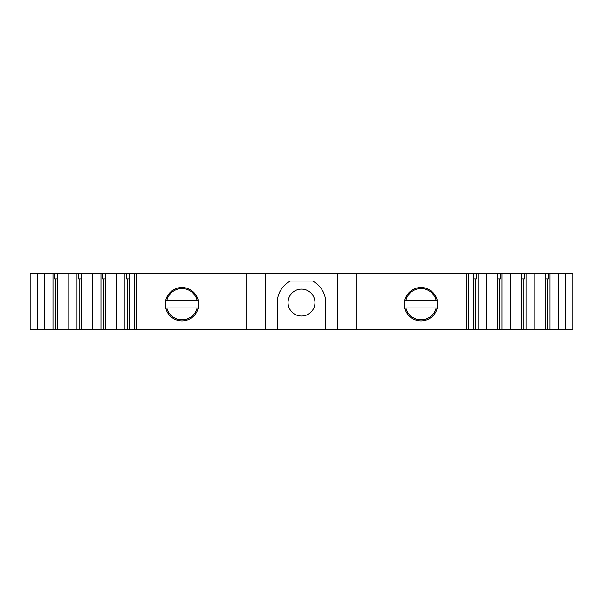 <?xml version="1.0" encoding="UTF-8"?>
<svg xmlns="http://www.w3.org/2000/svg" width="603" height="603" viewBox="0 0 603 603"><rect width="100%" height="100%" fill="white"/><g stroke="black" fill="none" stroke-linecap="round" stroke-linejoin="round"><path stroke-width="0.9" d="M277.274 329.494L277.274 302.578A24.226 24.226 0 0 1 290.397 281.043L312.603 281.043A24.226 24.226 0 0 1 325.726 302.578L325.726 329.494L30.15 329.494L30.15 273.506L473.739 273.506L473.739 329.494L572.85 329.494L572.85 273.506L565.237 273.506L565.237 329.494M288.038 302.578A13.462 13.462 0 0 1 308.231 290.917A13.462 13.462 0 0 1 308.231 314.231A13.462 13.462 0 0 1 288.038 302.578M54.436 273.506L54.436 278.887L57.315 278.887M78.42 273.506L78.42 278.887L81.299 278.887M102.404 273.506L102.404 278.887L105.284 278.887M126.389 273.506L126.389 278.887L129.261 278.887M473.739 273.506L476.611 273.506L476.611 278.887L473.739 278.887M476.611 273.506L500.596 273.506L500.596 278.887L497.716 278.887M500.596 273.506L524.58 273.506L524.58 278.887L521.701 278.887M524.58 273.506L548.564 273.506L548.564 278.887L545.685 278.887M548.564 273.506L565.237 273.506M37.763 273.506L37.763 329.494M44.803 273.506L44.803 329.494M52.996 273.506L52.996 329.494M57.315 273.506L57.315 329.494M68.787 273.506L68.787 329.494M76.98 273.506L76.98 329.494M81.299 273.506L81.299 329.494M92.772 273.506L92.772 329.494M100.965 273.506L100.965 329.494M105.284 273.506L105.284 329.494M116.756 273.506L116.756 329.494M124.949 273.506L124.949 329.494M129.261 273.506L129.261 329.494M136.753 273.506L136.753 329.494M198.666 304.191A16.688 16.688 0 0 0 173.634 289.741A16.688 16.688 0 0 0 173.634 318.648A16.688 16.688 0 0 0 198.666 304.191M265.426 273.506L265.426 329.494M325.726 329.494L473.739 329.494M337.574 273.506L337.574 329.494M466.247 273.506L466.247 329.494M437.71 304.191A16.688 16.688 0 0 0 412.678 289.741A16.688 16.688 0 0 0 412.678 318.648A16.688 16.688 0 0 0 437.71 304.191M478.051 273.506L478.051 329.494M486.244 273.506L486.244 329.494M497.716 273.506L497.716 329.494M502.035 273.506L502.035 329.494M510.228 273.506L510.228 329.494M521.701 273.506L521.701 329.494M526.02 273.506L526.02 329.494M534.213 273.506L534.213 329.494M545.685 273.506L545.685 329.494M550.004 273.506L550.004 329.494M558.197 273.506L558.197 329.494M436.173 300.422L405.872 300.422A15.61 15.61 0 0 1 436.173 300.422L437.281 300.422L436.173 300.422M436.173 307.96L405.872 307.96A15.61 15.61 0 0 0 436.173 307.96L437.281 307.96L436.173 307.96M197.128 300.422L166.827 300.422A15.61 15.61 0 0 1 197.128 300.422L198.236 300.422L197.128 300.422M197.128 307.96L166.827 307.96A15.61 15.61 0 0 0 197.128 307.96L198.236 307.96L197.128 307.96M55.838 278.887L55.838 329.494M79.822 278.887L79.822 329.494M103.806 278.887L103.806 329.494M127.791 278.887L127.791 329.494M136.301 273.506L136.301 329.494M246.047 273.506L246.047 329.494M356.953 273.506L356.953 329.494M466.699 273.506L466.699 329.494M475.209 278.887L475.209 329.494M499.194 278.887L499.194 329.494M523.178 278.887L523.178 329.494M547.162 278.887L547.162 329.494M134.725 273.506L134.725 329.494M468.275 273.506L468.275 329.494"/></g></svg>
